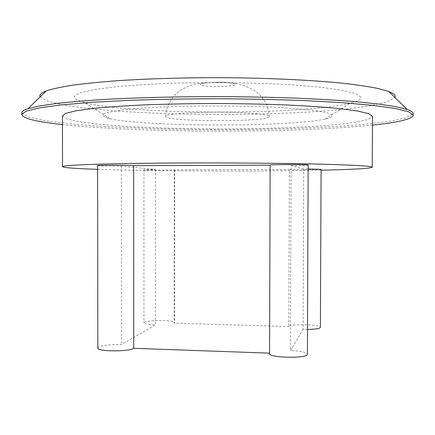 <?xml version="1.0" encoding="UTF-8"?>
<svg xmlns="http://www.w3.org/2000/svg" width="435" height="435" viewBox="0 0 435 435"><rect width="100%" height="100%" fill="white"/><g stroke="black" fill="none" stroke-linecap="round" stroke-linejoin="round"><path stroke-width="0.33" stroke-dasharray="2.17 1.63" d="M97.609 165.621C97.299 165.947 110.229 166.268 121.354 166.219L155.431 169.4L143.931 169.71C143.327 170.167 175.316 170.27 174.674 169.808L289.384 169.411L288.818 326.565C290.145 323.683 321.057 324.423 320.394 327.337M307.496 329.474L303.092 329.431L290.433 350.528C300.792 351.04 306.447 352.268 307.398 354.215M289.384 169.411C290.7 169.873 321.737 169.819 321.084 169.351M308.149 168.992L303.728 168.987L303.092 329.431M303.728 168.987L291.102 165.621L290.433 350.528M269.559 353.601L269.559 353.16M291.102 165.621C301.515 165.561 307.202 165.382 308.165 165.072M270.14 165.093L269.711 353.166M97.842 348.076C97.532 345.994 110.403 344.156 121.479 344.612L155.404 324.923C148.215 324.63 144.393 323.928 143.947 322.83C143.349 319.932 175.218 319.692 174.576 322.591L174.158 323.118L288.818 326.565M121.354 166.219L121.479 344.612M155.431 169.4L155.404 324.923M174.256 169.726L174.158 323.118M97.614 169.34C154.137 171.232 256.753 171.575 321.079 170.167M62.428 115.966L67.148 119.092L80.279 121.925C92.584 123.632 107.581 125.09 125.264 126.302C153.615 127.933 184.342 128.814 217.456 128.956C250.571 128.934 281.304 128.156 309.655 126.623C327.343 125.476 342.345 124.067 354.655 122.404L367.792 119.614L372.529 116.509M62.444 124.568C141.919 133.077 292.978 133.338 372.48 125.111M21.87 112.921L28.297 117.053L45.387 120.745L70.747 123.872C110.245 127.531 162.521 129.505 215.646 129.733C268.786 129.771 321.34 128.069 361.539 124.627L387.547 121.648L405.507 118.064L413.016 113.992L413.098 113.6M40.189 96.815L47.66 101.186L63.95 105.091C78.469 107.418 95.684 109.397 115.596 111.017C147.242 113.187 181.205 114.361 217.478 114.53C253.757 114.487 287.725 113.432 319.377 111.371C339.295 109.821 356.515 107.907 371.039 105.629L387.346 101.779L394.833 97.435M360.936 97.179L356.015 93.721L342.807 90.355L321.356 87.315L292.483 84.863C259.314 82.873 219.958 82.177 182.156 82.944C157.698 83.716 136.052 84.928 117.211 86.592L94.672 89.49L80.323 92.775L74.287 96.217L76.081 99.593L84.814 102.742C132.98 114.911 301.977 115.21 350.186 103.204C357.728 101.35 361.311 99.338 360.936 97.179M332.237 115.112L327.49 112.888L316.299 110.756C305.702 109.413 292.249 108.271 275.942 107.325C248.956 106.08 220.311 105.683 190.003 106.124C170.939 106.58 153.914 107.325 138.928 108.342L120.685 110.142L108.619 112.214L102.997 114.41C102.345 115.9 104.656 117.319 109.924 118.684C145.758 126.906 289.161 127.156 325.021 119.059C330.682 117.825 333.09 116.515 332.237 115.112M207.294 112.225C181.264 112.801 167.377 114.166 165.621 116.319C163.783 121.936 271.152 122.121 269.336 116.498C270.2 114.008 238.695 111.686 207.294 112.225M235.177 84.102C232.274 82.829 225.265 82.237 214.15 82.329C197.898 83.281 195.723 84.564 207.615 86.173C219.789 87.207 237.912 85.885 235.177 84.102M143.931 169.71L143.947 322.83M174.674 169.808L174.576 322.591M325.021 119.059L350.186 103.204M109.924 118.684L84.814 102.742M165.621 116.319C166.159 105.618 171.412 96.739 181.379 89.67C188.197 86.114 193.222 84.232 196.451 84.015C200.965 83.205 206.282 82.688 212.416 82.46C229.952 81.079 244.639 84.189 256.471 91.785C264.572 98.712 268.863 106.95 269.336 116.498"/><path stroke-width="0.65" d="M308.149 168.992L321.084 169.351L320.394 327.337C319.828 328.566 315.527 329.279 307.496 329.474M307.398 354.215C308.437 358.641 268.417 357.967 269.559 353.601L270.14 165.093C269.009 164.397 309.231 164.376 308.165 165.072L307.398 354.215M269.559 353.16L133.735 348.31C129.151 351.844 96.749 351.632 97.842 348.076L97.609 165.621C96.505 165.055 129.059 165.088 133.665 165.653L133.735 348.31M270.14 165.164L133.665 165.653M321.079 170.167C353.117 169.481 370.169 168.508 372.24 167.257L372.224 167.192C371.452 166.045 353.209 165.001 317.496 164.077C281.913 163.223 230.49 162.788 183.358 162.984C108.853 163.266 60.655 165.055 62.537 166.714C63.64 167.725 75.331 168.601 97.614 169.34M372.24 167.257L372.512 116.314L368.76 113.709L358.174 111.132L340.6 108.712C325.532 107.222 307.491 105.971 286.48 104.96C264.154 104.123 240.691 103.644 216.092 103.508C191.52 103.595 168.166 104.03 146.04 104.819C125.275 105.787 107.521 106.999 92.785 108.456L75.739 110.833L65.68 113.377L62.428 115.966L62.537 166.714M372.48 125.111C397.052 122.578 410.613 119.462 413.163 115.759L413.212 114.96L408.525 111.735L395.529 108.511L373.866 105.466L343.808 102.78L306.37 100.659C278.291 99.572 248.673 98.93 217.511 98.74C186.343 98.821 156.72 99.359 128.64 100.349L91.198 102.339L61.128 104.917L39.454 107.891L26.448 111.066L21.75 114.274C22.326 118.315 35.893 121.746 62.444 124.568M413.098 113.6L413.065 113.171C412.799 111.931 410.803 110.68 407.078 109.413L395.79 106.657L378.428 104.025L355.096 101.621C336.733 100.175 315.979 98.968 292.826 98C268.634 97.206 243.529 96.739 217.511 96.592C178.486 96.619 140.864 97.538 108.75 99.202C88.501 100.425 71.106 101.844 56.572 103.459L39.199 106.037L27.9 108.75C24.175 110.001 22.174 111.251 21.902 112.491L21.87 112.921M394.833 97.435L395.105 96.581C395.301 94.912 393.191 93.22 388.781 91.513L378.064 88.495C368.32 86.532 355.868 84.711 340.703 83.031C308.317 79.839 263.909 77.832 217.543 77.664C182.232 77.729 149.852 78.67 120.413 80.497C102.165 81.823 86.386 83.362 73.075 85.119C61.346 86.962 52.412 88.892 46.262 90.915C41.107 92.905 39.085 94.868 40.189 96.815M21.902 112.491L21.75 114.274M413.065 113.171L413.212 114.96M46.262 90.915L27.9 108.75M388.781 91.513L407.078 109.413"/></g></svg>
